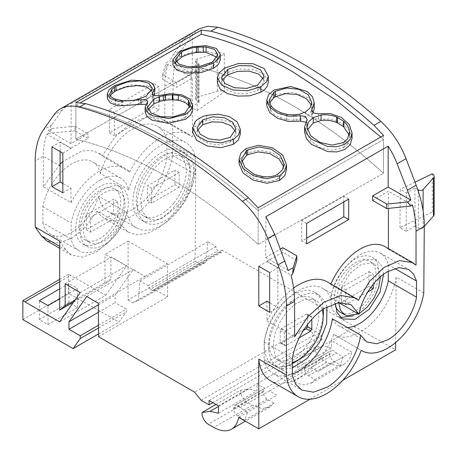 <?xml version="1.0" encoding="UTF-8"?>
<svg xmlns="http://www.w3.org/2000/svg" width="457" height="457" viewBox="0 0 457 457"><rect width="100%" height="100%" fill="white"/><g stroke="black" fill="none" stroke-linecap="round" stroke-linejoin="round"><path stroke-width="0.34" stroke-dasharray="2.29 1.71" d="M179.224 187.244L151.781 203.091L151.781 188.324L179.224 172.478L179.224 187.244L174.951 184.777L147.502 200.623L147.502 185.85L174.951 170.01L174.951 184.777M151.781 203.091L147.502 200.623M151.781 188.324L147.502 185.85M179.224 172.478L174.951 170.01M173.729 203.102A35.366 20.416 -60 0 1 143.544 215.944A35.366 20.416 -60 0 1 148.725 167.53A35.366 20.416 -60 0 1 178.91 154.689A35.366 20.416 -60 0 1 186.222 171.872A35.366 20.416 -60 0 1 173.729 203.102M178.007 205.57L162.241 218.297L154.443 220.068L147.822 218.412L141.824 210.734L140.71 198.327L144.709 183.748L152.998 169.998A35.366 20.416 -60 0 1 183.183 157.157A35.366 20.416 -60 0 1 190.495 174.346A35.366 20.416 -60 0 1 178.007 205.57M191.603 185.411A40.05 23.124 120 0 0 185.525 153.101A40.05 23.124 120 0 0 139.408 190.158A40.05 23.124 120 0 0 145.48 222.468A40.05 23.124 120 0 0 191.603 185.411M135.129 187.69A40.05 23.124 -60 0 1 181.252 150.633A40.05 23.124 -60 0 1 187.324 182.943A40.05 23.124 -60 0 1 141.202 220A40.05 23.124 -60 0 1 135.129 187.69M100.437 179.938A41.878 24.175 -60 0 1 120.831 178.179A41.878 24.175 -60 0 1 128.668 189.781A49.282 28.454 -60 0 1 185.868 142.641A49.282 28.454 -60 0 1 195.236 156.911L195.236 174.448A49.282 28.454 -60 0 1 193.785 180.852A49.282 28.454 -60 0 1 160.127 226.169A49.282 28.454 -60 0 1 136.586 227.992A49.282 28.454 -60 0 1 126.989 212.574A41.878 24.175 -60 0 1 78.952 250.71A41.878 24.175 -60 0 1 71.115 239.131L71.115 222.982A41.878 24.175 -60 0 1 100.437 179.938M77.77 216.075A34.126 19.702 -60 0 1 116.952 184.891A34.126 19.702 -60 0 1 122.008 212.813A34.126 19.702 -60 0 1 82.826 243.998A34.126 19.702 -60 0 1 77.77 216.075M128.668 189.781L100.409 173.46A49.282 28.454 -60 0 1 157.608 126.321A49.282 28.454 -60 0 1 166.976 140.596L166.976 158.133L195.236 174.448M71.115 239.131L42.855 222.816L42.855 206.667A41.878 24.175 -60 0 1 72.177 163.623A41.878 24.175 -60 0 1 92.565 161.858A41.878 24.175 -60 0 1 100.409 173.46M195.236 156.911L166.976 140.596M166.976 158.133A49.282 28.454 -60 0 1 165.525 164.537A49.282 28.454 -60 0 1 131.867 209.849A49.282 28.454 -60 0 1 108.326 211.677A49.282 28.454 -60 0 1 98.729 196.259A41.878 24.175 -60 0 1 50.687 234.395A41.878 24.175 -60 0 1 42.855 222.816M126.989 212.574L98.729 196.259M42.855 206.667L71.115 222.982M82.043 218.543A34.126 19.702 -60 0 1 121.231 187.359A34.126 19.702 -60 0 1 126.286 215.281A34.126 19.702 -60 0 1 87.098 246.466A34.126 19.702 -60 0 1 82.043 218.543M172.512 155.409L195.79 168.844L186.159 196.624L168.273 220.325L157.579 228.626L146.697 233.584L136.757 234.738L128.32 232.185L121.042 224.85L97.107 211.031A57.051 32.938 120 0 0 104.447 218.406A57.051 32.938 120 0 0 144.618 206.872A57.051 32.938 120 0 0 172.512 155.409L173.066 81.397L164.806 86.162L164.737 120.979L161.864 118.951L147.908 116.455L131.467 122.71L115.273 136.677L102.031 156.031L97.861 152.695L90.355 150.342L81.632 151.101L62.838 161.589M97.107 211.031L85.762 226.866L72.183 238.148L58.513 243.095L46.922 240.919M62.838 153.164L71.012 148.445A9533.129 5503.982 -60 0 1 71.012 148.171L46.934 134.267C44.552 140.705 43.358 148.045 43.346 156.288L43.346 186.736L60.096 164.074M93.754 202.103A29.442 17 120 0 0 89.446 242.41A29.442 17 120 0 0 93.754 243.741A29.442 17 120 0 0 117.101 228.277A29.442 17 120 0 0 118.889 191.414A29.442 17 120 0 0 93.754 202.103M59.678 241.125L65.791 249.87L71.298 254.995L82.74 257.114L95.913 252.344L108.629 241.999L121.042 224.85M46.934 134.267L48.471 133.387L52.172 128.491L48.465 130.633L71.018 143.652L88.121 133.781L88.121 138.408L71.012 148.171M68.864 104.019L62.169 110.217L51.835 124.841L48.465 130.633M62.838 192.808L70.978 188.107L62.838 183.486M70.978 188.107L70.978 202.691L43.346 186.736M70.978 202.691A52.464 30.288 -60 0 1 125.492 168.65A52.464 30.288 -60 0 1 129.662 171.986L102.031 156.031M129.662 171.986A57.793 33.367 -60 0 1 189.495 134.906A57.793 33.367 -60 0 1 192.374 136.934L164.737 120.979M192.408 78.078L168.33 64.18L166.788 65.077L166.165 62.792L169.764 60.73L192.403 73.8L176.659 82.78L176.659 87.281L192.408 78.078A9515.814 5493.985 -60 0 1 192.374 136.934M164.806 86.162C164.817 77.919 165.994 70.589 168.33 64.18M188.364 35.132L183.303 40.285L173.146 54.806L169.764 60.73M198.881 28.957L192.151 35.172L181.755 49.836C176.111 57.908 173.214 68.43 173.066 81.397M423.782 292.988L396.145 277.033L395.653 342.527M315.141 347.2L281.289 366.743L281.232 367.674C281.609 372.295 283.717 375.905 287.567 378.522L321.368 359.008A8.883 5.13 -120 0 1 315.084 348.303A8.883 5.13 -120 0 1 315.124 347.326A8.883 5.13 -120 0 1 315.141 347.2L323.093 346.052L331.496 347.937L331.496 340.676L355.272 326.949L395.602 349.822M355.272 326.955L222.193 250.122A2.959 1.725 60.4 0 1 221.639 252.213A2.959 1.725 60.4 0 1 220.16 252.064L218.029 250.836A2.959 1.725 60.4 0 1 216.041 246.569L207.798 241.81L206.033 262.209L138.385 300.58L139.945 280.929L148.154 285.665L150.25 289.281L218.029 250.836M195.79 168.844L195.099 261.313L200.446 264.403L206.033 262.209M434.15 214.493A5.924 3.416 0 0 0 432.276 211.997L399.949 227.655L406.153 231.236L406.439 192.877L414.956 187.958L414.956 226.152L418.378 228.129A2.965 1.714 0 0 0 423.102 227.7L424.285 226.381M399.949 227.655L400.263 189.312L406.439 192.877M197.43 72.206L197.167 110.583L190.969 107.001L191.255 68.641L197.43 72.206L224.29 53.726L224.29 91.92A5.924 3.416 0 0 0 217.258 91.217L197.093 97.215A2.965 1.714 0 0 0 195.487 98.735A2.965 1.714 0 0 0 196.35 99.946L198.515 101.191L198.515 62.997L196.35 61.752A2.965 1.714 0 0 1 195.487 60.541A2.965 1.714 0 0 1 197.093 59.022L217.258 53.023A5.924 3.416 0 0 1 224.29 53.726M89.481 241.273A29.442 17 -60 0 1 85.168 239.942A29.442 17 -60 0 1 89.481 199.635A29.442 17 -60 0 1 114.61 188.947A29.442 17 -60 0 1 112.828 225.809A29.442 17 -60 0 1 89.481 241.273M195.099 261.313L128.086 300.003L128.086 241.079L104.996 254.412L110.885 257.811L110.885 279.313L104.996 284.02L104.996 254.412M73.531 302.123L104.996 284.02M244.638 420.177L237.606 415.979C235.166 414.173 233.83 411.78 233.607 408.792L234.824 405.33C236.418 404.645 238.143 405.445 239.999 407.73L247.614 412.123L244.638 420.177L273.943 403.257L269.944 406.993L261.872 408.535L252.338 405.142L246.946 401.971L208.329 424.267M239.999 407.73L269.561 390.958L276.925 395.208L238.577 417.344M310.04 399.218L342.761 380.327M269.561 390.958L336.283 353.101L343.196 356.951L318.072 371.45L351.61 352.09L331.496 340.676M270.355 380.652A56.822 32.807 120 0 0 333.627 334.398A51.927 29.979 120 0 0 334.147 334.713A51.927 29.979 120 0 0 370.838 324.093A51.927 29.979 120 0 0 396.145 277.033M333.627 334.398L361.259 350.353M74.999 300.032L110.885 279.313M110.885 257.811L111.559 257.005L126.595 265.957L111.559 257.428M65.168 283.791L111.559 257.005M80.204 292.629L126.726 265.768M105.681 295.296L126.595 265.957L133.33 269.579L145 276.405L133.227 269.727L115.118 295.153L115.061 302.683L126.406 309.121L126.389 311.88L119.134 322.059L68.424 293.285L68.567 274.257L105.681 295.296L59.644 321.877M59.678 288.893L68.904 283.563L77.53 288.544L59.678 298.855M59.678 279.387L68.567 274.257M22.85 319.597L68.424 293.285M98.552 333.941L119.134 322.059M77.53 307.51L47.974 324.579L39.348 319.597L68.904 302.534L77.53 307.51L77.53 288.544M98.512 327.977L126.389 311.88M98.489 325.241L126.406 309.121M98.392 312.308L115.061 302.683M98.335 304.842L115.118 295.153M86.75 296.473L133.33 269.579M98.324 303.271L145 276.319M98.575 336.729L167.582 296.884L167.336 263.74L145 276.405M307.618 326.898L322.099 335.255L322.099 339.608L314.142 335.015L307.618 326.898L194.579 392.157M222.193 250.122L154.472 289.315L167.582 296.884M281.289 366.743L289.31 365.554L297.787 367.399L297.787 360.145L331.496 340.682M218.457 405.942L256.988 383.697L265.014 388.33L234.824 405.33L264.386 388.559L263.169 392.02A5.924 3.393 60.4 0 0 267.168 399.207L273.943 403.257M209.066 400.515L322.099 335.255M201.109 400.275L314.142 335.015M212.831 402.691L322.099 339.608M218.457 413.197L256.988 390.952L256.988 383.697L297.787 360.145L306.321 364.897L265.014 388.33M218.457 406.462L248.659 389.027L256.988 390.952M215.927 404.479L240.776 390.135L248.659 389.027M240.776 390.135A8.883 5.13 -120 0 0 240.719 391.066C241.09 395.688 243.164 399.321 246.946 401.971M269.67 272.578L277.845 267.859A9515.203 5493.631 120 0 0 277.827 307.624L269.67 302.831M258.782 266.294L266.957 261.575L277.845 267.859M269.67 312.331L277.827 307.624M266.939 301.226A9515.22 5493.637 120 0 0 266.997 320.917L294.634 336.872M330.885 283.968A49.767 28.734 120 0 0 330.708 284.385A57.171 33.007 120 0 0 327.355 281.929M293.605 288.127A57.171 33.007 120 0 0 266.997 320.917M388.387 248.602L388.387 249.231A49.767 28.734 120 0 0 384.994 246.643M372.609 200.412L388.387 191.192L388.387 208.398M288.23 270.555L265.671 257.531L265.905 216.715M265.671 257.531L280.392 249.036M266.957 261.575A9533.134 5503.982 120 0 1 266.957 261.295L282.706 252.315L282.706 247.7M71.018 143.652L71.195 103.545L192.226 33.669L192.403 73.8M154.003 107.172L109.417 132.918L109.417 109.474L154.003 83.734L154.003 107.172L158.91 110.006L114.319 135.752L114.319 112.302L158.905 86.562L158.91 110.006M51.949 146.88L60.124 142.161L60.101 151.587M71.012 148.445L60.124 142.161M52.172 128.491L74.942 126.172L74.942 130.799L88.121 138.408M74.942 130.799L48.471 133.387M70.532 103.162L71.195 103.545M74.942 126.172L88.121 133.781M176.659 82.78L162.532 74.617L162.532 79.124L166.788 65.077M162.532 79.124L176.659 87.281M162.532 74.617L166.165 62.792M191.563 33.287L192.226 33.669M150.25 289.281L152.381 290.515L153.855 290.663L154.472 289.315M216.041 246.569L148.154 285.665M207.798 241.81L139.945 280.929M200.446 264.403L132.844 302.751L138.385 300.58M128.086 300.003L132.844 302.751M406.153 231.236L414.956 226.152M414.956 187.958L417.738 189.569M415.002 182.172L400.263 189.312M432.276 211.997L432.276 173.803M198.515 101.191A1.777 1.028 0 0 1 199.035 101.917A1.777 1.028 0 0 1 198.515 102.642L190.969 107.001M197.167 110.583L224.29 91.92M198.515 102.642L198.515 64.448A1.777 1.028 0 0 0 199.035 63.723A1.777 1.028 0 0 0 198.515 62.997M198.515 64.448L191.255 68.641M113.559 213.939L86.219 229.722L86.219 214.95L113.559 199.166L113.559 213.939L117.837 216.407L90.497 232.19L86.219 229.722M128.086 241.079L167.336 263.74M237.606 415.979L267.168 399.207M343.196 356.951L340.168 365.017L315.044 379.527L308.509 375.751C306.024 373.975 304.665 371.592 304.436 368.605L305.676 365.132L306.321 364.897M304.436 368.605L329.777 354.226L331.022 350.753L305.687 365.132L331.022 350.753C332.719 350.108 334.473 350.885 336.283 353.101M315.044 379.527L310.971 383.309L302.757 384.931L293.057 381.635L287.567 378.522M321.368 359.008L326.806 362.15A35.526 20.514 -120 0 0 344.572 363.909A35.526 20.514 -120 0 0 351.61 352.09M412.465 205.09L388.387 191.192M388.387 249.231L416.024 265.186M330.708 284.385L358.339 300.34M266.957 261.295L291.035 275.2M388.256 271.212L388.256 264.694A41.878 24.175 120 0 0 380.418 253.115A41.878 24.175 120 0 0 358.928 255.509A41.878 24.175 120 0 0 330.702 297.947L338.814 302.631M388.256 264.694L394.734 268.436M332.376 318.803A41.878 24.175 120 0 0 338.54 325.647A41.878 24.175 120 0 0 347.548 327.566M330.702 297.947A49.282 28.454 120 0 0 322.779 288.401A49.282 28.454 120 0 0 296.159 292.052A49.282 28.454 120 0 0 264.135 341.945L264.135 359.482L292.394 375.797M264.135 359.482A49.282 28.454 120 0 0 273.503 373.757A49.282 28.454 120 0 0 292.394 374.083M264.135 341.945L292.394 358.259M296.839 260.473L282.706 252.315M383.497 139.516L380.795 137.037L383.497 139.505L383.497 173.346C353.827 146.006 323.482 123.367 292.469 105.43C261.455 87.555 231.036 75.114 201.211 68.104L201.211 68.116C231.036 75.125 261.455 87.567 292.469 105.447C323.482 123.379 353.827 146.017 383.497 173.357L258.148 244.455L383.497 173.357L383.497 139.516L258.148 210.626L258.148 244.455C228.323 217.201 197.904 194.602 166.891 176.67C135.878 158.796 105.533 146.309 75.862 139.214L201.211 68.104M383.56 135.443L383.497 139.505L258.148 210.614L258.148 244.466C228.323 217.212 197.904 194.613 166.891 176.682C135.878 158.808 105.533 146.32 75.862 139.225L201.211 68.116M258.148 207.832L258.148 210.614C228.323 183.354 197.904 160.761 166.891 142.83C135.878 124.95 105.533 112.462 75.862 105.373L75.816 102.568M47.974 324.579L47.974 305.613M39.348 319.597L39.348 300.632M68.904 302.534L68.904 283.563M297.787 367.399L331.496 347.937M306.618 243.872L301.717 241.045L306.618 238.211M306.624 223.404L301.717 220.571L301.717 241.045M348.697 199.109L343.79 196.282L301.717 220.571M343.79 201.943L343.79 196.282M109.417 132.918L114.319 135.752M154.003 83.734L158.905 86.562M109.417 109.474L114.319 112.302M117.837 216.407L117.837 201.634L113.559 199.166M90.497 232.19L90.497 217.418L117.837 201.634M90.497 217.418L86.219 214.95M329.777 354.226C330.005 357.214 331.365 359.596 333.85 361.373L340.168 365.017M308.509 375.751L333.85 361.373M289.31 365.554L323.093 346.052M383.589 274.24L381.972 266.3L376.545 259.827L364.178 259.336L350.233 268.979L339.402 285.511L335.347 303.345M326.972 306.836L325.395 302.088L319.055 294.856L310.766 292.908L300.997 295.439L290.892 302.157L281.638 312.268L274.32 324.59L269.801 337.672L268.607 349.982L270.887 360.07L277.228 367.302L284.208 369.245L292.394 367.896M75.862 105.373L75.862 139.214L75.862 105.384L80.609 102.694L75.862 105.373M352.873 315.993L364.886 306.847L374.437 292.634L379.104 276.971L377.693 263.832A34.126 19.702 120 0 0 372.266 257.36A34.126 19.702 120 0 0 342.019 271.19A34.126 19.702 120 0 0 332.713 309.995L338.14 316.467L340.414 317.466M323.362 309.069A41.827 24.147 120 0 0 321.122 299.615A41.827 24.147 120 0 0 314.776 292.389A41.827 24.147 120 0 0 277.359 309.8A41.827 24.147 120 0 0 266.608 357.603A41.827 24.147 120 0 0 272.955 364.835A41.827 24.147 120 0 0 292.394 363.566M298.021 360.019A41.827 24.147 120 0 0 323.145 316.507M340.482 312.411A29.442 17 120 0 0 342.264 313.216A29.442 17 120 0 0 370.747 293.937A29.442 17 120 0 0 369.924 261.415A29.442 17 120 0 0 368.142 260.61A29.442 17 120 0 0 343.253 274.131A29.442 17 120 0 0 335.461 305.939M278.793 360.35A35.366 20.416 120 0 0 308.938 342.944A35.366 20.416 120 0 0 311.548 297.987A35.366 20.416 120 0 0 308.938 296.867A35.366 20.416 120 0 0 275.005 320.546A35.366 20.416 120 0 0 276.182 359.236A35.366 20.416 120 0 0 278.793 360.35M358.465 313.976L359.082 313.645M380.293 276.902L378.636 268.91L374.203 263.883L372.415 263.078L361.498 264.289L349.931 273.532L341.419 287.847L338.688 302.648M322.328 309.789A35.366 20.416 120 0 0 315.821 300.455A35.366 20.416 120 0 0 313.216 299.335L304.848 299.392L295.553 303.854L286.613 312.114L279.278 323.013L274.571 335.032L273.149 346.503L275.205 355.832L280.461 361.704L283.066 362.818A35.366 20.416 120 0 0 292.394 362.498M373.203 284.305L373.203 274.074L345.755 289.915L345.755 304.688L367.771 291.977M299.312 337.729L285.728 345.572L284.837 345.658L284.471 344.846L284.471 333.096L285.728 330.919L310.554 316.587L311.446 316.501L311.811 319.283M341.482 287.447L341.482 302.22L368.925 286.373L368.925 271.601L341.482 287.447L345.755 289.915M368.925 271.601L373.203 274.074M368.925 286.373L370.787 287.447M341.482 302.22L345.755 304.688M303.419 330.417L281.449 343.104L280.564 343.19L280.192 342.379L280.192 330.628L281.449 328.452L306.281 314.119L307.167 314.033L307.538 314.844L307.538 324.459M240.285 134.255L237.383 127.103L229.471 121.676L218.366 119.22L206.621 120.3L199.743 123.002L194.968 126.915L192.825 132.559M75.862 105.384C105.533 112.473 135.878 124.961 166.891 142.841C197.904 160.773 228.323 183.366 258.148 210.626M286.522 169.513L282.609 159.836L272.258 152.661L258.531 150.199L245.98 153.375L240.833 157.985L239.062 163.76M352.061 138.185L349.119 129.765L341.242 122.859L330.125 119.026L318.398 119.22L313.816 118.557L311.668 115.747L313.182 112.736M314.233 108.28L308.184 97.804L293.16 92.291L276.491 94.376L267.191 102.854M306.744 120.505L306.744 125.835L304.602 132.199M306.744 125.835L307.173 124.567L305.722 122.173M268.333 81.746L263.992 74L252.847 69.31L238.228 69.093L224.867 73.417L219.32 77.987L217.412 83.088M154.078 95.679L152.204 98.781L154.34 100.534L158.933 100.351L170.672 98.501L181.76 99.763L189.678 103.876L192.597 109.903M145.137 111.999L147.702 105.967L147.702 101.317M145.903 104.287L147.702 105.967M107.304 98.364L109.114 94.251L114.416 90.178L131.616 84.853L147.959 85.916L152.975 88.847L154.769 92.902M179.767 51.475L179.767 56.657L172.849 64.808M179.767 56.657L192.26 52.127L205.924 51.07L216.338 53.886L220.308 59.741M312.091 111.634L312.091 114.496M318.398 119.22L318.398 113.776M152.627 94.913L152.627 97.798M197.475 130.268L197.047 132.633L200.286 139.037L208.763 143.618L220 144.943L230.231 142.167L235.932 133.924L235.521 131.445M257.879 84.968L257.879 90.429L246.569 93.759L234.727 93.108L225.015 88.898L221.565 82.837L222.171 80.169M263.5 79.17L264.077 81.923L257.879 90.429M277.776 174.231L277.776 178.853L282.38 174.585L283.957 169.124L283.688 166.725M277.776 178.853C273.532 181.121 268.562 181.875 262.861 181.103L256.166 179.447L253.292 178.241L244.798 171.901L241.576 163.994L241.862 161.709M305.619 111.914L305.619 117.329L310.229 113.222L311.845 108.075L311.411 105.299M305.619 117.329L299.935 119.5L293.862 120.248L287.07 119.711L281.032 118.055C276.365 116.255 272.966 113.822 270.847 110.76L269.139 105.584L269.601 102.939M343.384 142.573L343.384 147.771L332.068 150.279L319.769 147.445L310.554 140.842L307.018 132.427L307.372 129.862M343.384 147.771L347.537 144.161L349.588 137.911L349.262 135.215M185.411 112.571L185.411 117.42L190.226 109.966L189.741 107.526M184.005 113.462L184.005 118.3L185.411 117.42M148.034 109.503L147.525 111.862L151.118 117.683L160.487 121.362L172.843 121.745L184.005 118.3M146.143 96.113L146.143 100.843L138.277 103.928C132.901 105.247 127.737 105.681 122.773 105.219L115.472 103.693C112.079 102.437 110.194 100.711 109.806 98.518L110.417 95.724M151.735 90.812L152.352 93.148L146.143 100.843M211.614 62.335L211.614 67.699L213.031 66.825L217.795 59.964L217.024 57.331M176.225 61.849L175.414 64.488L178.836 69.23L188.044 71.88L200.372 71.469L211.614 67.699M213.031 61.449L213.031 66.825M60.096 165.96L43.346 156.288L35.2 160.99M65.791 249.87L59.678 246.34M51.835 124.841L43.615 129.588M181.755 49.836L173.146 54.806M252.338 405.142L213.773 427.409M310.943 367.474L318.072 371.45M192.151 35.172L183.303 40.285M62.169 110.217L53.857 115.015M59.678 281.763L70.658 275.422M152.381 290.515L220.16 252.064M326.806 362.15L293.057 381.635M418.378 191.472L418.378 228.129M423.102 227.7L423.102 211.008M196.35 99.946L196.35 61.752M197.093 97.215L197.093 59.022M217.258 91.217L217.258 53.023M233.607 408.038L263.169 391.266M233.607 408.792L263.169 392.02M304.436 367.856L329.777 353.478M306.281 314.119L310.554 316.587M307.538 314.844L311.811 317.312M281.449 343.104L285.728 345.572M280.192 342.379L284.471 344.846M280.192 330.628L284.471 333.096M281.449 328.452L285.728 330.919M206.621 115.358L206.621 120.3M194.968 122.088L194.968 126.915M224.867 73.417L224.867 68.002M245.98 148.582L245.98 153.375M199.743 123.002L199.743 118.117M147.274 102.265L147.274 106.967M158.933 95.536L158.933 100.351M230.237 142.167L230.237 137.317M262.861 176.562L262.861 181.103M261.313 176.311L261.313 180.852M256.166 174.905L256.166 179.447M253.292 173.7L253.292 178.241M299.935 114.13L299.935 119.5M296.05 114.776L296.05 120.122M293.862 114.907L293.862 120.248M287.07 114.399L287.07 119.711M286.43 114.279L286.43 119.591M281.032 112.748L281.032 118.055M270.847 105.424L270.847 110.76M270.475 104.83L270.475 110.171M349.559 133.358L349.559 137.111M344.892 141.573L344.892 146.794M138.277 99.266L138.277 103.928M122.773 100.677L122.773 105.219M121.848 100.586L121.848 105.127M115.872 99.335L115.872 103.836M115.472 99.198L115.472 103.693M109.806 94.045L109.806 98.518M147.822 218.412L143.544 215.944M183.183 157.157L178.91 154.689M185.525 153.101L181.252 150.633M145.48 222.468L141.202 220M120.831 178.179L92.565 161.858M185.868 142.641L157.608 126.321M136.586 227.992L108.326 211.677M78.952 250.71L50.687 234.395M121.231 187.359L116.952 184.891M87.098 246.466L82.826 243.998M128.32 232.185L104.447 218.406M71.298 254.995L59.678 248.282M125.492 168.65L97.861 152.695M189.495 134.906L161.864 118.951M89.446 242.41L85.168 239.942M118.889 191.414L114.61 188.947M269.961 406.987L245.352 421.194M334.147 334.713L361.253 350.365M153.849 290.663L221.639 252.213M344.572 363.909L310.966 383.314M380.418 253.115L408.678 269.43M338.54 325.647L366.8 341.962M273.503 373.757L301.763 390.072M322.779 288.401L351.045 304.716M199.035 101.917L199.035 63.723M195.487 98.735L195.487 60.541M338.14 316.467L342.413 318.935M372.266 257.36L376.545 259.827M314.776 292.389L319.055 294.856M272.955 364.835L277.228 367.302M369.924 261.415L374.203 263.883M276.182 359.236L280.461 361.704M311.548 297.987L315.821 300.455M307.167 314.033L311.446 316.501M280.564 343.19L284.837 345.658M311.668 115.747L311.668 110.377M307.167 124.567L307.167 119.226M152.198 98.781L152.198 93.999M235.932 133.924L235.932 128.971M197.047 132.633L197.047 127.851M221.565 77.507L221.565 82.837M264.077 76.353L264.077 81.923M283.957 164.371L283.957 169.124M241.576 159.333L241.576 163.994M311.845 102.539L311.845 108.075M269.139 100.209L269.139 105.584M307.018 127.172L307.018 132.427M349.588 132.576L349.588 137.911M147.525 107.189L147.525 111.862M190.226 105.024L190.226 109.966M152.352 88.332L152.352 93.148M109.777 93.565L109.777 98.038M175.414 59.37L175.414 64.488M217.795 54.514L217.795 59.964"/><path stroke-width="0.69" d="M59.678 248.282L46.922 240.919L41.37 235.772L35.2 226.998L59.678 241.125L59.678 310.092L65.168 305.71L65.168 283.791L80.204 292.629L59.644 321.877L22.85 300.655L22.85 319.597L73.126 348.622L80.209 338.54L80.209 335.792L68.961 329.297L68.961 321.802L86.75 296.473L98.324 303.271L98.575 336.729L194.579 392.157L201.109 400.275L209.066 404.868L212.831 402.691M209.066 404.868L209.066 400.515L218.457 405.942L218.457 413.197L210.06 411.311L202.108 412.46A8.883 5.13 -120 0 0 208.329 424.267L213.773 427.409A35.526 20.514 -120 0 0 231.539 429.169A35.526 20.514 -120 0 0 238.577 417.344L258.782 428.815L258.782 359.099L286.419 375.054L286.419 306.03A88.818 51.281 -120 0 0 278.005 264.911L267.756 238.508A59.21 34.184 -120 0 0 242.376 201.337A444.09 256.4 -120 0 0 79.244 107.155A59.21 34.184 -120 0 0 60.513 108.84A59.21 34.184 -120 0 0 53.857 115.015L43.615 129.588A88.818 51.281 -120 0 0 35.2 160.99L35.2 226.998M60.096 164.074L62.838 161.589M258.782 266.294L269.67 272.578L269.67 312.331L258.782 305.939L258.782 266.294M62.838 192.808L62.838 153.164L51.949 146.88L51.949 186.633L62.838 192.808M60.101 151.587L60.096 181.932L62.838 183.486M361.253 350.365L361.778 350.668A51.927 29.979 -60 0 0 398.47 340.048A51.927 29.979 -60 0 0 423.782 292.988L424.285 226.432C424.33 213.408 421.617 199.652 416.144 185.159L406.05 158.665C400.252 143.841 391.849 131.416 380.835 121.396C326.589 73.354 272.212 41.958 217.709 27.214L207.592 26.249L198.881 28.957L188.364 35.132M395.653 342.527L395.602 349.822L342.761 380.327M59.678 310.092L73.531 302.123M258.782 428.815L310.04 399.218M258.782 359.099A56.822 32.807 120 0 0 270.355 380.652L297.993 396.607A56.822 32.807 120 0 0 361.259 350.353A51.927 29.979 -60 0 0 361.778 350.668M286.419 375.054A56.822 32.807 120 0 0 297.993 396.607M410.9 206.01L412.465 205.09A88.818 51.281 -120 0 1 416.024 231.202L416.024 265.186L412.625 262.598L399.538 260.604L384.166 267.334L369.484 281.495L358.339 300.34L354.986 297.884L340.756 295.473L324.002 302.186L307.67 316.844L294.634 336.872L294.559 301.329C294.548 293.068 293.377 284.363 291.035 275.2L292.577 274.32L293.234 267.665L288.23 270.555L274.806 234.441L265.905 216.715L388.17 146.126L388.17 187.033L372.609 195.91L372.609 200.412L386.742 208.569L410.9 206.01L407.376 202.051L410.809 200.103A88.818 51.281 -120 0 0 407.393 190.209L397.144 163.806A59.21 34.184 -120 0 0 388.17 146.126M387.193 271.829C374.077 279.427 361.835 297.833 358.962 314.262L351.039 304.716L338.814 302.631L324.424 308.366C309.252 317.844 295.468 339.323 292.394 358.259L292.394 375.797L295.868 384.406L301.763 390.072L313.576 392.215L327.503 386.976C343.39 377.551 357.962 354.746 360.642 335.118L366.8 341.962L376.665 343.801L388.29 339.568L389.81 338.614C402.366 330.565 413.728 312.925 416.516 297.159L416.516 281.009L413.556 274.046L408.678 269.43L398.818 267.591L387.193 271.829M373.986 125.355L383.56 135.443L258.148 207.832L248.511 197.795C194.014 149.89 139.636 118.5 85.385 103.613L75.816 102.568L201.211 30.168L210.854 31.173C237.606 38.279 264.792 49.79 292.423 65.711A444.09 256.4 -120 0 1 292.606 65.814C320.237 81.797 347.36 101.648 373.986 125.355L380.835 121.396M60.513 108.84L189.912 34.138M65.168 305.71L74.999 300.032M59.678 298.855L47.974 305.613L39.348 300.632L59.678 288.893M22.85 300.655L59.678 279.387M73.126 348.622L98.552 333.941M80.209 338.54L98.512 327.977M80.209 335.792L98.489 325.241M68.961 329.297L98.392 312.308M68.961 321.802L98.335 304.842M210.06 411.311L218.457 406.462M202.108 412.46L215.927 404.479M269.67 302.831L266.939 301.226L258.782 305.939M354.986 297.884L327.355 281.929A57.171 33.007 120 0 0 293.605 288.127M412.625 262.598L384.994 246.643A49.767 28.734 120 0 0 330.885 283.968M388.387 208.398L388.387 248.602M280.392 249.036L282.706 247.7L296.839 255.857L293.234 267.665M306.618 243.872L348.697 219.577L348.697 199.109L306.624 223.404L306.618 243.872M51.949 186.633L60.096 181.932M417.738 189.569L418.378 189.935A2.965 1.714 0 0 0 423.102 189.506L433.493 177.864A5.924 3.416 0 0 0 434.15 176.299A5.924 3.416 0 0 0 432.276 173.803L415.002 182.172M424.285 226.381L433.493 216.058A5.924 3.416 0 0 0 434.15 214.493L434.15 176.299M338.814 302.631L358.962 314.262M394.734 268.436L416.516 281.009M347.548 327.566A41.878 24.175 120 0 0 360.03 323.248A41.878 24.175 120 0 0 361.55 322.294A41.878 24.175 120 0 0 388.256 280.844L416.516 297.159M388.256 280.844L388.256 271.212M292.394 374.083A49.282 28.454 120 0 0 299.244 370.661A49.282 28.454 120 0 0 332.376 318.803L360.642 335.118M296.839 255.857L296.839 260.473L292.583 274.32M410.809 200.103L388.17 187.033M201.211 34.264L80.592 102.688L201.211 34.275C231.036 41.284 261.455 53.726 292.469 71.6L337.095 100.991L380.795 137.037L337.095 100.986L292.469 71.589C261.455 53.715 231.036 41.267 201.211 34.264L201.211 30.168M386.742 208.569L386.742 204.068L372.609 195.91M386.742 204.068L407.376 202.051M348.697 219.577L343.795 216.749L343.79 201.943M306.618 238.211L343.795 216.749M335.347 303.345L336.986 312.462L342.413 318.935L355.032 319.334L369.199 309.269L379.973 292.257L383.589 274.24M292.394 367.896L306.938 358.602L319.352 342.63L326.618 323.859L326.972 306.836M340.414 317.466L352.873 315.993M292.394 363.566A41.827 24.147 120 0 0 298.021 360.019M323.145 316.507A41.827 24.147 120 0 0 323.362 309.069M335.461 305.939A29.442 17 120 0 0 340.482 312.411L346.543 315.684L358.465 313.976M359.082 313.645L367.262 307.184L374.203 297.878L378.79 287.219L380.293 276.902M338.688 302.648L340.459 310.143L344.761 314.879M292.394 362.498A35.366 20.416 120 0 0 313.216 345.412A35.366 20.416 120 0 0 322.328 309.789M367.771 291.977L373.203 288.841L373.203 284.305M311.811 319.283L311.811 329.063L310.554 331.234L299.312 337.729M370.787 287.447L373.203 288.841M307.538 324.459L307.538 326.595L306.281 328.766L303.419 330.417M240.285 129.285L238.503 134.884L233.367 139.488L233.367 144.321L238.508 139.785L240.285 134.255L240.285 129.285L237.16 121.825L229.134 116.501L218.189 114.204L206.621 115.358A23.581 13.613 0 0 0 199.743 118.117A23.604 13.63 0 0 0 194.968 122.093M233.367 144.321L220.954 147.662L207.255 146.006L196.796 140.356L192.825 132.559L192.825 127.8L194.968 122.088M217.412 77.793L217.412 83.088L220.074 88.966L227.397 93.576L237.954 96.096L249.762 95.827L260.878 92.171C264.015 90.366 266.185 88.252 267.385 85.83L268.333 81.912L268.333 76.319L266.391 81.94L260.878 86.71L247.523 90.754L232.773 89.949L221.679 85.128L217.412 77.793L219.32 72.652L224.867 68.002L238.286 63.563L253.047 63.74L264.123 68.476L268.333 76.319M279.604 180.429L284.751 175.648L286.522 169.513L286.522 164.754L282.643 155.02L272.286 147.771L258.525 145.326L245.98 148.582L240.845 153.244L239.062 159.105L239.062 163.76L243.033 173.009L253.424 180.258L267.077 183.257L279.604 180.429L279.604 175.825L284.757 170.969L286.522 164.754M313.182 112.736L314.233 108.28L314.233 102.734L312.382 96.661L307.258 91.509L290.641 86.499L273.932 90.098L268.602 94.673L266.774 100.152L269.796 107.384L278.022 113.227L288.841 116.221L300.438 115.758L300.438 121.111L288.733 121.511L277.616 118.329L269.693 112.576L266.774 105.516L267.191 102.854M300.438 115.758L305.11 116.426L307.167 119.226L304.596 126.943L304.602 132.199L306.407 138.534L311.417 144.349L327.732 151.627L336.9 151.901L344.881 149.468L350.233 144.623L352.061 138.185M305.722 122.173L300.438 121.111M152.627 94.913L152.627 93.005L152.198 93.999L154.26 95.724L158.933 95.536L170.667 93.594L181.863 94.828L189.718 98.929L192.597 104.95L192.597 109.903L190.758 114.941L185.456 119.317L168.347 123.321L151.89 120.082L146.903 116.426L145.137 111.999L145.132 107.344L147.702 101.254L145.623 99.5L140.973 99.735L140.973 104.407L145.903 104.287M140.973 104.407L118.06 105.83L110.194 102.911L107.304 98.364L107.304 93.914L110.177 98.444L118.237 101.357L140.973 99.735M152.627 93.005L154.769 88.07L154.769 92.902L154.078 95.679M220.308 54.274L216.315 48.396L205.89 45.66L192.306 46.814L179.767 51.475L172.849 59.707L172.849 64.808L176.756 70.127L187.136 73.074L200.874 72.617L213.39 68.43L218.532 64.248L220.308 59.741L220.308 54.274L218.532 58.822L213.39 63.055L213.39 68.43M233.367 139.488L220.994 142.91L207.25 141.299L196.778 135.632L192.825 127.8M279.604 175.825L267.048 178.727L253.452 175.751L243.044 168.45L239.062 159.105M304.596 126.943L306.436 133.398L311.474 139.265L327.618 146.503L336.798 146.783L344.864 144.298L350.251 139.328L352.061 132.964L349.177 124.418L341.293 117.403L330.165 113.542L318.398 113.776L313.742 113.085L311.663 110.291L312.091 109.029L312.091 111.634M312.091 109.029L314.233 102.734M192.597 104.95L190.815 109.954L185.708 114.336L169.021 118.592L152.587 115.764L147.308 112.239L145.132 107.344M154.769 88.07L152.935 83.962L147.914 81.083L131.639 80.158L114.456 85.625L109.114 89.766L107.304 93.914M172.849 59.707L176.785 65.031L187.17 67.91L200.886 67.35L213.39 63.055M230.237 137.317L219.988 140.168L208.78 138.882L200.275 134.289L197.047 127.851L202.742 119.854L212.996 116.781L224.216 117.689L232.71 122.219L235.932 128.971L230.237 137.317M227.757 69.327L239 65.648L251.236 65.854L260.564 69.841L264.083 76.353L257.879 84.968L246.751 88.367L234.464 87.733L225.095 83.665L221.565 77.507L227.757 69.327L227.757 74.748L222.171 80.169M247.751 149.913L246.34 150.827L241.576 159.333L244.786 167.302L253.292 173.7L256.166 174.905L262.861 176.562C268.556 177.322 273.532 176.545 277.776 174.231L282.38 169.907L283.957 164.371L280.461 155.666L271.224 149.216L258.97 147.017L247.751 149.913L247.751 154.7L258.142 151.907L269.75 153.552L279.044 159.013L283.688 166.725M275.365 91.274L273.96 92.177L269.139 100.209L270.847 105.424C272.96 108.498 276.354 110.937 281.032 112.748L287.07 114.399L293.862 114.907L299.935 114.13L305.619 111.914L310.234 107.738L311.845 102.539L308.275 94.713L298.912 89.332L286.596 88.024L275.365 91.274L275.365 96.764L273.96 97.649L269.601 102.939M313.228 117.643L308.629 121.836L307.018 127.172L310.566 135.678L319.894 142.378L332.09 145.143L343.384 142.573L347.537 138.905L349.559 131.765C349.217 127.977 347.326 124.544 343.893 121.471L343.498 121.128L343.498 126.578L336.592 122.493C331.645 120.499 326.481 119.831 321.094 120.494L313.228 123.024L313.228 117.643L321.094 115.05C326.412 114.353 331.576 115.01 336.592 117.015L343.498 121.128M188.518 100.563C186.399 98.066 183.006 96.347 178.333 95.404L172.3 94.793L165.508 95.267L159.436 96.695L153.746 99.169L147.525 107.189L151.09 113.005L160.453 116.672L172.769 117.003L184.005 113.462L185.411 112.571L190.232 105.024L188.518 100.563L188.518 105.527C186.399 103.042 183.006 101.311 178.333 100.346L172.3 99.706L165.508 100.129L159.436 101.505L153.746 103.928L148.034 109.503M152.352 88.332L148.816 83.237L139.494 80.889L127.286 81.997L115.987 86.219L114.479 87.161L111.834 89.349L109.806 94.045C110.154 96.221 112.039 97.941 115.472 99.198L122.773 100.677C127.794 101.1 132.958 100.631 138.277 99.266L146.143 96.113L152.352 88.487M109.777 93.565L109.806 94.045M206.078 46.94L196.504 47.185C190.809 48.002 185.833 49.607 181.589 51.989L175.414 59.37L178.898 64.14L188.13 66.705L200.395 66.196L211.614 62.335L213.031 61.449L217.795 54.514L214.584 49.51L206.078 46.94L206.078 52.344L196.504 52.515C190.803 53.286 185.828 54.846 181.589 57.182L176.225 61.849M235.521 131.445L230.802 125.681L222.153 122.202L211.814 121.87L202.748 124.732L202.748 119.854M197.475 130.268L202.742 124.738M227.757 74.748L237.531 71.389L249.048 71.081L258.479 74.023L263.5 79.17M246.34 150.827L246.34 155.597L241.862 161.709M246.34 155.597L247.751 154.695M311.411 105.299L306.396 98.678L297.056 94.433L285.528 93.691L275.365 96.764M307.372 129.862L313.228 123.024M349.262 135.215L343.498 126.578M153.746 99.169L153.746 103.928M189.741 107.526L188.518 105.527M115.987 86.219L115.987 90.766L111.834 93.856L110.417 95.724M115.987 90.766L126.052 86.939L137.3 85.573L146.48 86.984L151.735 90.812M217.024 57.331L206.078 52.344M59.678 246.34L41.37 235.772M294.559 301.329L286.419 306.03M416.024 231.202L424.285 226.432M284.934 260.907L278.005 264.911M267.756 238.508L274.806 234.441M248.511 197.795L242.376 201.337M406.05 158.665L397.144 163.806M85.385 103.613L79.244 107.155M217.709 27.214L210.854 31.173M24.924 301.831L59.678 281.763M416.144 185.159L407.393 190.209M418.378 189.935L418.378 191.472M423.102 211.008L423.102 189.506M433.493 177.864L433.493 216.058M307.538 326.595L311.811 329.063M306.281 328.766L310.554 331.234M260.878 92.171L260.878 86.71M273.96 92.177L273.96 97.649M321.094 115.05L321.094 120.494M336.592 117.015L336.592 122.493M337.517 117.415L337.517 122.887M343.893 121.471L343.893 126.92M349.559 131.765L349.559 133.358M159.436 96.695L159.436 101.505M163.32 95.667L163.32 100.511M165.508 95.267L165.508 100.129M172.3 94.793L172.3 99.706M172.94 94.81L172.94 99.723M178.333 95.404L178.333 100.346M188.895 101.048L188.895 106.013M114.479 87.161L114.479 91.691M111.834 89.349L111.834 93.856M181.589 51.989L181.589 57.182M196.504 47.185L196.504 52.515M198.058 46.997L198.058 52.338M203.199 46.768L203.199 52.155M245.352 421.194L231.539 429.169M266.774 100.152L266.774 105.516M352.061 132.964L352.061 138.305"/></g></svg>
